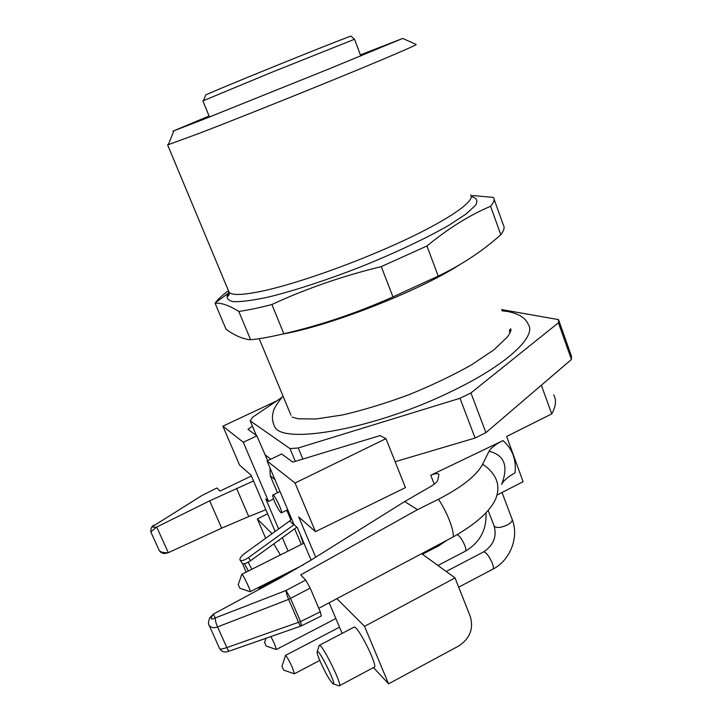 <?xml version="1.0" encoding="UTF-8"?>
<svg xmlns="http://www.w3.org/2000/svg" width="722" height="722" viewBox="0 0 722 722"><rect width="100%" height="100%" fill="white"/><g stroke="black" fill="none" stroke-linecap="round" stroke-linejoin="round"><path stroke-width="1.08" d="M290.957 415.204L259.189 338.672M510.165 332.698L509.272 330.676L510.571 328.817C511.663 329.358 510.671 332.021 507.575 336.804L494.028 349.746L471.61 364.8C452.865 375.35 431.964 385.331 408.896 394.735C385.503 403.363 363.446 410.096 342.706 414.924L316.308 418.977L298.06 418.796L292.094 417.081M494.101 199.227L503.315 224.921C504.886 227.259 504.046 230.535 500.815 234.749L494.579 240.101C477.865 254.126 459.075 266.129 438.227 276.102L392.948 296.895C356.957 312.987 320.595 325.279 283.854 333.754C270.75 336.867 259.667 338.871 250.615 339.755L248.341 339.52C241.419 338.419 234 335.026 226.067 329.322L215.102 303.276C220.986 302.554 228.883 305.271 238.802 311.426C247.772 310.207 258.801 307.906 271.878 304.531C305.929 288.728 342.399 276.093 381.279 266.617L426.937 245.994C448.236 228.459 469.444 215.219 490.572 206.284C493.947 202.386 494.904 199.434 493.46 197.44L474.228 195.662M228.369 290.831L227.168 291.706C221.663 295.821 217.8 299.44 215.589 302.545L215.102 303.276M283.854 333.754L271.878 304.531M238.802 311.426L250.615 339.755M438.227 276.102L426.937 245.994M381.279 266.617L392.948 296.895M490.572 206.284L500.815 234.749M282.455 334.087C328.979 326.209 418.489 291.309 459.354 264.92M416.107 44.466L416.215 44.511C416.404 45.215 386.378 58.13 338.465 77.759C290.641 97.362 232.34 120.61 199.29 133.317L168.334 144.671L167.594 144.833L168.605 144.003M360.386 54.908L402.759 38.428L330.306 68.382L202.593 119.726L172.865 131.196L209.055 116.034M205.59 95.322L205.716 95.015C210.662 92.046 331.958 42.797 350.892 36.1L354.529 39.259L271.544 72.38L202.891 100.899M354.529 39.259L360.783 55.964M272.952 422.262L274.595 426.675C282.537 445.312 375.693 428.886 452.396 390.954C507.187 364.592 537.069 336.136 528.179 324.223C525.517 317.861 518.613 313.61 507.476 311.48L502.025 310.83M264.676 642.697L266.21 646.055L264.676 642.697M282.076 666.614L283.701 670.151L282.076 666.614M239.794 588.132L238.233 584.721L239.794 588.132M270.94 636.551L274.568 644.006L276.336 649.502L266.21 646.055M285.416 655.675L285.551 655.377C286.995 656.731 289.36 660.982 292.636 668.139L294.405 673.788L283.701 670.151M216.853 488.027L201.907 495.527M201.393 495.833L154.887 525.065L201.646 495.68M159.084 550.137L150.817 531.924L156.71 527.033L209.687 500.842L253.53 480.951M154.887 525.065C151.358 526.997 151.963 527.656 156.71 527.033L168.307 552.691C169.228 552.501 163.506 553.973 163.786 553.449C161.557 552.953 160.058 551.996 159.3 550.579C160.654 552.186 163.659 552.899 168.307 552.691L221.681 528.161L209.687 500.842M241.726 574.532L241.852 574.261C242.962 574.071 251.653 592.455 250.11 591.742L239.885 588.222M219.723 648.843L219.804 648.997C220.815 649.304 223.152 648.825 226.834 647.58C227.935 650.098 228.829 651.244 229.506 651.036L300.93 626.055C300.478 626.29 299.702 625.09 298.592 622.463L288.629 599.386C287.004 595.587 286.138 592.609 286.047 590.47L305.686 580.064L310.189 588.096L320.279 611.796L321.335 615.956L301.706 625.721M310.189 588.096L288.629 599.386L217.557 626.922C213.983 628.239 211.212 627.797 209.245 625.577L219.795 648.997M210.995 617.346L213.459 614.061L209.75 617.761C208.27 622.039 208.08 624.611 209.19 625.469L208.983 624.999M301.588 625.775L300.542 621.606L320.279 611.796M311.092 560.073L297.383 527.701L294.053 524.659L248.458 557.619C244.415 560.326 241.644 561.184 240.137 560.191C239.397 558.611 240.949 556.337 244.794 553.359L289.684 520.959L291.616 518.901M296.814 527.177L250.561 560.714C246.536 563.422 243.756 564.279 242.24 563.277L242.096 563.07M242.592 563.539L246.076 572.14M248.377 570.985L244.352 563.665M320.18 661.397C325.667 673.482 329.972 680.963 333.086 683.86C337.3 686.198 319.53 649.692 317.301 651.406C316.642 651.975 317.599 655.305 320.18 661.397M150.817 531.906C150.799 527.908 151.999 525.634 154.409 525.074L154.201 525.21M251.4 475.978L219.975 491.113L217.105 488.126M236.563 488.343L248.756 516.555L221.681 528.161M217.557 626.922C215.923 623.167 215.165 620.171 215.291 617.933L286.047 590.47L290.596 598.529L300.542 621.606L226.834 647.58L217.557 626.922M215.264 618.095L213.459 614.061C209.94 618.862 210.553 620.153 215.291 617.933M438.444 499.245C462.026 487.124 476.755 475.437 482.648 464.183C496.546 473.74 500.924 485.238 495.77 498.685C490.373 511.059 476.186 523.802 453.208 536.915C454.273 530.471 446.954 511.745 438.444 499.245L417.451 509.678L404.681 501.537L310.839 560.227L279.27 578.557L213.459 614.061M417.451 509.678L300.695 574.883L305.686 580.064M274.622 501.691C277.546 508.189 279.784 511.925 281.336 512.9C283.52 513.414 274.685 494.552 272.934 494.958C272.311 495.229 272.88 497.476 274.622 501.691M248.151 562.239L251.861 569.234M259.234 587.13L259.063 588.304L257.781 587.87M318.907 646.28L319.377 645.315C322.707 644.502 343.6 687.326 339.141 685.9L333.167 683.887M300.226 534.406L303.249 543.476M248.756 516.555L265.849 509.732M336.957 598.709L364.547 626.362L388.571 683.833L458.732 645.973C469.887 638.564 473.749 628.763 470.311 616.552L455.05 577.907L421.946 553.891M482.648 464.183L489.047 451.25C491.113 447.721 495.761 444.174 502.99 440.619C512.349 448.759 516.374 459.508 515.066 472.856C508.351 476.502 503.938 480.211 501.808 483.993M501.6 484.462C508.667 466.159 504.488 455.095 489.047 451.25M404.681 501.537L431.007 486.321C435.041 483.939 437.342 481.727 437.902 479.688L438.922 474.264C437.55 473.19 434.825 473.515 430.736 475.238L502.99 440.619M453.208 536.915L318.781 608.276M289.062 512.891L286.318 510.445M265.678 538.278L257.348 518.947L267.6 513.802M301.309 544.451L294.666 528.793M290.885 519.867L287.239 511.266M295.839 569.279L295.605 568.737M288.069 551.085L282.347 537.709M278.611 528.955L265.75 498.875L268.557 501.429L273.557 498.983M273.809 543.892L280.362 554.947M287.5 572.844L287.175 574.08L259.252 588.213M364.547 626.362L455.05 577.907M339.484 685.719L373.978 667.281C379.176 668.283 358.238 625.875 354.159 627.084L353.717 627.31M388.571 683.833L373.473 667.552M342.129 633.384L329.178 602.807M275.154 531.446L251.048 475.175L239.605 465.139L222.872 426.188L243.305 442.279L256.87 435.844L247.935 429.301L252.456 426.215M276.788 400.881L222.872 426.188M278.9 540.209L279.152 540.796L278.71 540.345M272.059 533.684L257.348 518.947M553.666 394.862C556.581 399.925 555.94 406.269 551.743 413.905L506.654 436.458L523.098 481.709L497.323 494.904M315.695 557.194L298.718 516.961L315.478 531.663L405.448 487.612L385.963 438.651L295.054 483.018L267.068 460.988L281.67 453.976L292.798 462.107L380.07 435.583L385.963 438.651M315.478 531.663L295.054 483.018M277.465 492.747L270.245 475.717L269.956 467.802M268.557 501.429L243.305 442.279M294.053 524.659L267.068 460.988M256.87 435.844L267.663 460.699M541.338 385.223L551.743 413.905M270.804 459.192L265.1 454.788M485.915 432.649L470.943 392.948L558.413 322.797L571.427 359.484L485.915 432.649L475.094 438.028L395.142 461.71M571.427 359.484L571.409 356L558.512 319.611L501.564 309.576M295.316 461.34L290 448.624L298.267 447.965L302.879 459.048M290 448.624L250.182 420.854L256.382 435.483M281.643 397.605L252.799 417.099L250.182 420.854M558.413 322.797L558.512 319.611M475.094 438.028L460.004 398.282L470.943 392.948M460.004 398.282L298.267 447.965M228.342 290.461L229.163 292.419C232.34 295.614 243.91 295.054 263.873 290.758C298.899 283.069 358.545 261.77 404.582 240.164C450.736 218.531 475.906 200.4 470.591 194.877M471.484 196.583C476.728 197.873 478.099 200.761 475.599 205.256L466.033 214.073L448.651 225.408C426.422 238.17 395.43 252.835 361.397 266.589C327.183 279.965 294.224 290.731 268.611 297.013C253.106 300.352 241.347 301.904 233.341 301.67C227.665 300.451 225.86 297.762 227.926 293.583L229.036 292.121M457.152 534.668C459.535 535.688 462.071 539.235 464.742 545.327C466.051 548.828 466.222 550.787 465.275 551.22L437.893 565.461M483.451 551.987L483.758 551.825C486.366 552.492 489.2 556.274 492.269 563.169C493.595 566.779 493.74 568.801 492.702 569.252L458.705 587.176M439.138 544.668L438.552 545.931L422.442 554.243M250.561 560.714L248.458 557.619M494.019 525.742L494.173 526.139C496.492 528.224 500.869 527.836 507.304 524.984C511.149 522.845 512.755 520.914 512.124 519.19L502.016 492.494M301.101 625.369L300.244 625.667M293.881 524.777L289.684 520.959M302.888 540.688L302.211 541.022M434.238 484.182L430.736 475.238M274.965 479.616L270.245 475.717M215.589 302.545L227.926 293.583L227.52 296.101C228.684 296.3 229.235 295.072 229.163 292.419L167.594 144.833M173.849 130.917L168.334 144.671M402.759 38.428L416.215 44.511M471.186 195.996L474.219 195.59M471.674 196.772L471.24 196.285M205.716 95.015L203.505 100.511M202.864 100.827L209.452 117.009M283.006 396.062C276.327 404.329 272.997 410.06 273.006 413.255C271.878 416.991 272.402 421.467 274.595 426.675M264.55 642.58L265.967 638.284M281.932 666.469L285.506 655.368M238.233 584.721L241.816 574.252M335.847 618.546L276.436 649.457M488.162 510.418L494.173 526.139C496.962 536.608 493.487 545.173 483.758 551.825L446.169 571.463M339.502 627.183L285.551 655.377M319.765 660.413L294.513 673.725M242.24 563.277L240.137 560.191M216.898 488L201.952 495.509M303.926 543.143L241.852 574.261M303.421 564.784L250.209 591.697M485.969 512.828C486.799 529.659 479.995 542.412 465.546 551.076M512.268 519.587C519.199 537.303 510.219 560.272 493.009 569.089M446.214 540.769L438.552 545.931M229.298 651.109C227.62 651.289 223.928 653.988 219.804 649.015M317.301 651.406L319.205 645.333M280.001 491.511L272.934 494.958M287.735 509.75L281.517 512.81M354.159 627.084L319.377 645.315"/></g></svg>
